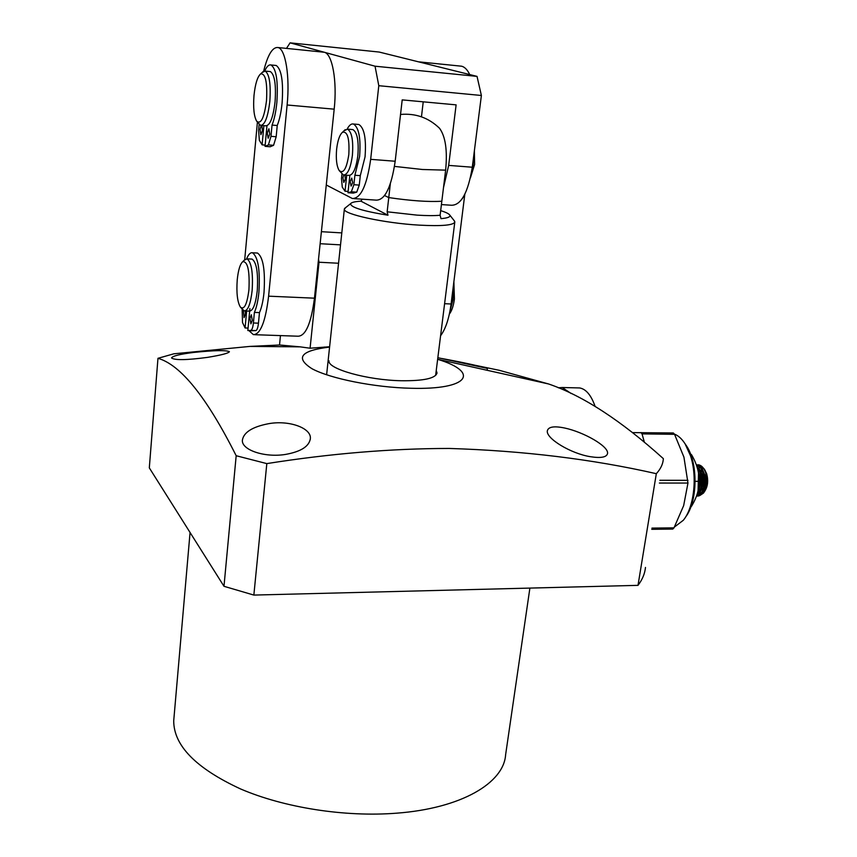 <?xml version="1.0" encoding="UTF-8"?>
<svg xmlns="http://www.w3.org/2000/svg" width="857" height="857" viewBox="0 0 857 857"><rect width="100%" height="100%" fill="white"/><g stroke="black" fill="none" stroke-linecap="round" stroke-linejoin="round"><path stroke-width="1.29" d="M471.479 172.621L473.096 164.694L473.557 157.249M344.011 130.81L347.503 129.139C351.831 131.892 353.47 140.591 352.409 155.246C350.609 168.326 347.61 174.903 343.411 174.978L339.49 170.929M352.056 129.525L352.891 129.589C357.262 132.342 358.922 141.041 357.851 155.674C356.041 168.733 353.009 175.299 348.778 175.374L344.235 175.042M470.429 177.86L474.607 164.49L474.382 150.778M336.63 149.193C337.69 140.419 339.651 134.763 342.511 132.246C347.556 131.175 349.645 138.641 348.799 154.635C346.582 168.872 343.357 174.153 339.136 170.457C336.63 166.097 335.794 159.006 336.63 149.193M394.488 166.397L422.426 169.493L445.64 170.147C447.536 150.478 445.511 136.542 439.577 128.336L438.548 127.329M445.64 170.147L441.826 201.234C428.618 202.038 410.921 200.817 388.767 197.581L384.6 195.546L388.767 197.581L390.331 183.827M387.15 211.797L388.767 197.581C410.921 200.817 428.618 202.038 441.826 201.234L440.112 215.257C434.456 215.782 426.754 215.739 417.005 215.128L387.15 211.797L387.975 215.225C362.811 211.111 350.363 207.255 350.62 203.666C351.488 202.391 354.916 201.545 360.926 201.159L362.157 199.188M454.167 220.645L454.821 221.899C453.846 225.262 441.891 226.334 418.966 225.123C384.332 223.152 343.057 214.154 344.343 209.172L345.8 207.49M440.68 210.64C445.886 212.257 448.929 213.747 449.796 215.107C450.739 216.864 447.815 218.053 441.001 218.653L440.112 215.257M387.975 215.225L360.926 201.159M344.975 175.096L345.339 179.102L343.807 182.455L342.929 177.902L343.721 175.042M352.656 182.712L351.081 186.108L350.181 181.491L351.756 178.095L352.656 182.712M349.838 175.396L347.974 192.739L351.338 191.786L353.866 184.716L354.884 175.256L359.608 156.445C360.936 138.245 358.879 127.436 353.448 124.019C351.295 123.526 349.195 125.208 347.16 129.075M354.884 175.256L360.294 175.653L365.05 156.874C366.378 138.695 364.311 127.897 358.837 124.479L357.787 124.394M341.964 174.089L341.493 178.567L342.275 187.147L345.028 191.207L346.731 175.224M348.37 192.761L353.33 193.104L356.716 192.161L359.265 185.101L360.294 175.653M345.028 191.207L348.113 191.422M440.584 335.762C445.661 328.884 449.154 318.29 451.093 303.989L464.815 194.26M469.722 74.57C467.44 69.803 464.751 67.017 461.655 66.214L459.706 66.021M286.484 48.399L290.084 42.85L375.045 66.203L378.794 85.7L370.663 159.338C366.935 185.391 360.851 198.46 352.398 198.524L326.271 184.994M354.08 198.631L376.287 200.142C385.039 200.11 391.338 187.137 395.184 161.245L402.201 99.883L456.117 104.865L448.672 165.39L443.487 187.662M448.672 165.39L472.293 167.222L481.388 95.481L378.794 85.7M481.388 95.481L477.028 76.38L375.045 66.203M290.084 42.85L379.19 52.052L477.028 76.38M472.293 167.222C468.104 192.611 461.152 205.284 451.457 205.251L441.419 204.577M449.764 312.184L453.021 299.532L453.31 286.217M244.266 260.196L247.009 258.825C251.487 262.124 253.201 272.665 252.151 290.459C250.587 303.946 247.962 310.77 244.277 310.909L240.742 307.513M251.337 259.06L252.065 259.093C256.586 262.392 258.311 272.922 257.261 290.694C255.675 304.16 253.029 310.973 249.312 311.112L244.984 310.941M449.357 314.123C451.81 310.855 453.492 305.842 454.414 299.082L453.878 281.653M237.228 279.896C238.235 270.137 240.078 264.063 242.756 261.674C247.737 261.321 249.794 270.683 248.926 289.784C247.062 304.428 244.213 310.202 240.389 307.095C237.378 301.964 236.328 292.901 237.228 279.896M322.714 52.095L324.31 52.256C332.355 53.798 337.283 81.147 334.198 109.043L314.455 298.182C311.155 323.378 305.681 336.051 298.032 336.212L254.765 334.701M263.624 71.26C267.77 54.709 272.59 46.814 278.097 47.542C285.52 49.031 290.03 76.637 287.127 104.865L268.605 296.168C265.52 321.643 260.453 334.466 253.393 334.648L249.162 330.856M244.706 259.703L257.411 122.144M248.016 328.67L247.748 328.06M262.199 72.459L265.177 71.088C269.398 74.109 270.951 84.157 269.848 101.212C267.941 117.098 264.845 125.154 260.582 125.39L257.025 121.662M269.601 71.517L270.373 71.581C274.636 74.613 276.2 84.639 275.086 101.672C273.158 117.538 270.041 125.593 265.745 125.818L261.342 125.454M253.993 95.534C255.215 83.943 257.443 76.723 260.657 73.884C265.52 73.295 267.47 82.229 266.506 100.676C264.245 117.805 260.967 124.651 256.682 121.223C253.972 116.423 253.083 107.853 253.993 95.534M261.835 125.486L262.446 130.585L260.871 134.678L260.035 129.439L261.224 125.465M269.773 134.099L268.155 138.245L267.288 132.91L268.916 128.754L269.773 134.099M266.966 125.775L265.049 146.354L268.412 144.908L270.983 136.327L272.044 125.079C274.336 119.209 275.943 111.646 276.865 102.39C278.246 81.201 276.297 68.731 271.005 64.971C268.862 64.436 266.763 66.45 264.695 71.002M272.044 125.079L277.24 125.518C279.564 119.648 281.182 112.096 282.103 102.861C283.506 81.704 281.525 69.235 276.19 65.475L275.226 65.378M259.157 124.361L258.6 130.36L259.36 140.344L262.092 144.844L263.881 125.658M265.049 146.354L270.191 146.761L273.587 145.315L276.179 136.745L277.24 125.518M262.092 144.844L265.167 145.09M245.402 310.952L245.413 314.155L244.084 317.626L243.42 310.491M252.269 320.357L250.897 323.86L249.955 318.258L251.326 314.744L252.269 320.357M249.89 308.563L247.844 330.545L250.994 330.406C252.151 329.591 252.944 327.128 253.393 322.993L254.39 312.398C256.543 307.524 258.053 300.753 258.921 292.066C260.228 269.955 258.075 256.854 252.461 252.772C250.405 252.365 248.466 254.358 246.634 258.771M254.39 312.398L259.467 312.601C261.631 307.738 263.153 300.968 264.031 292.291C265.349 270.212 263.174 257.132 257.496 253.04L256.597 252.997M242.135 309.12L242.52 322.532L245.081 327.963L246.655 311.005M249.773 330.823L256.039 330.588C257.196 329.774 258.011 327.31 258.46 323.185L259.467 312.601M245.081 327.963L248.069 328.07M461.944 199.135L463.294 197.056M558.282 387.793L562.203 387.514L571.148 393.524M577.447 387.889L579.653 387.942C586.027 389.067 591.18 395.227 595.112 406.411M674.32 434.06C678.294 435.57 681.883 438.838 685.097 443.84L690.517 455.795C697.555 476.771 694.052 507.473 683.297 520.285L674.448 527.012M651.749 529.315L672.788 529.08L673.988 527.858L683.661 505.609L687.967 483.059L683.94 457.156L674.545 434.317L673.356 432.978L632.67 432.614M685.568 517.05C697.716 501.624 698.241 463.123 686.532 445.929L685.118 443.872M651.952 528.094L673.988 527.858M687.967 483.059L659.376 483.037M674.545 434.317L642.032 433.888L644.335 442.083M659.836 480.284L687.978 480.327M642.032 433.888L640.875 432.539M697.127 464.89L698.519 464.837C701.529 465.34 703.886 467.868 705.59 472.421L703.801 468.49L698.948 464.837L697.373 464.944M705.59 472.421C707.775 480.659 707.068 487.547 703.468 493.096L704.69 491.286C707.807 486.497 708.46 480.659 706.671 473.771L704.765 469.893M703.961 468.961L701.058 467.44M700.169 467.461L698.755 467.965M698.144 468.361L697.609 468.822M698.069 490.825L698.53 473.064M696.623 495.753L701.347 489.336L701.626 474.328L696.72 465.919L699.483 466.733M697.095 467.044L700.137 472.4C702.74 482.395 701.647 489.968 696.848 495.1M696.57 495.892L697.319 496.042C700.19 496.203 702.451 493.932 704.111 489.24L704.379 474.435L703.768 472.411C702.065 467.858 699.708 465.33 696.709 464.826L696.709 464.826M696.366 464.923C699.151 465.694 701.315 468.19 702.858 472.411C705.643 485.844 703.522 493.728 696.516 496.053L697.319 496.042M698.894 474.35L699.066 487.729M701.658 474.467L701.829 487.633M697.641 494.393L696.987 494.703M704.411 474.585L704.583 487.537M700.373 494.382L698.08 494.832M698.155 471.082C701.112 478.656 700.983 485.608 697.802 491.939M698.712 467.911C704.186 476.738 704.4 485.244 699.355 493.428M696.805 465.983L698.937 466.229M701.454 467.933C706.907 476.749 707.121 485.244 702.087 493.407M699.976 494.757L698.466 494.907M703.468 493.096L700.04 495.389M697.769 492.057L698.83 492.871M699.516 493.193L701.155 493.45M702.237 493.204L704.518 491.49M700.212 490.022L699.698 489.454M700.33 470.632L700.705 470.225L702.944 472.657M704.293 474.114L705.44 475.346L705.482 485.619L704.829 486.315M703.661 487.569L700.93 490.504M700.244 489.936L700.662 488.608M701.915 487.269L704.015 485.008L703.983 476.91M704.111 485.051L702.301 485.008M705.44 475.346L704.658 475.667M703.768 475.721L701.23 472.968M699.88 489.454L698.584 489.454M698.219 471.414L699.762 471.414M701.39 485.008L699.558 485.008M699.248 475.935L701.08 475.946M701.99 475.946L703.811 475.946M690.71 454.499L691.395 454.51C696.655 463.358 699.258 472.293 699.216 481.323C699.141 489.583 696.623 497.831 691.631 506.069L690.721 507.237M699.216 481.323L695.145 481.323M590.527 456.717C601.078 458.345 606.767 457.242 607.57 453.396C608.652 446.165 583.531 432.003 564.731 428.039C554.061 425.811 548.255 426.775 547.312 430.91C545.973 438.516 571.008 453.717 590.527 456.717M285.092 454.499C300.678 451.789 309.098 446.518 310.341 438.709C311.702 428.039 288.809 419.791 268.123 423.787C252.387 426.882 243.816 432.292 242.402 440.016C241.106 449.764 264.149 457.767 285.092 454.499M207.415 357.39C221.31 355.109 228.648 353.213 229.408 351.691C226.205 350.074 214.346 350.32 193.832 352.42C179.916 354.155 172.482 355.998 171.539 357.958C174.646 360.336 186.601 360.154 207.415 357.39M437.841 357.712L487.397 368.414C487.804 368.06 467.065 363.261 450.986 360.24L441.837 358.494M529.894 588.084L505.619 754.749C503.83 782.977 461.312 808.365 396.545 813.186C344.953 817.246 284.16 807.712 240.474 788.911C195.942 768.258 173.692 745.558 173.714 720.801L174.003 717.405M329.581 347.085L329.356 347.106C300.764 350.599 294.958 357.787 311.937 368.692C330.181 378.623 374.359 387.471 411.049 388.264C469.111 389.989 480.263 372.227 437.648 359.308M645.471 567.441C644.882 573.59 642.396 579.557 638.004 585.352L656.323 473.685C592.423 459.17 523.391 450.75 449.207 448.447C391.167 448.511 330.373 453.557 266.816 463.605L236.178 455.731C206.741 397.252 180.677 364.771 157.967 358.312L173.864 353.802L249.933 346.41L279.532 344.996L300.143 346.849L249.933 346.41M656.323 473.685C660.586 469.025 662.922 464.183 663.318 459.159L663.35 458.645C621.079 420.541 582.824 395.655 548.576 383.968L499.256 370.299L450.439 360.133M436.234 370.545L437.006 372.849C435.785 378.323 423.926 380.958 401.43 380.744C367.439 380.197 327.395 368.906 328.992 360.808M329.613 346.753L310.084 348.221L300.143 346.849M157.967 358.312L149.311 467.868L223.988 586.295L253.854 595.079L638.004 585.352M253.854 595.079L266.816 463.605M223.988 586.295L236.178 455.731M280.453 335.59L279.532 344.996M338.547 263.249L319.018 262.231L310.084 348.221M319.018 262.231L318.525 259.178M341.804 232.9L321.396 231.69M320.143 243.709L340.518 244.866M353.866 184.716L359.265 185.101M351.338 191.786L356.716 192.161M444.601 303.699L451.093 303.989M395.184 161.245L370.663 159.338M421.462 116.831L423.229 101.833M334.187 109.171L287.116 104.993M314.455 298.182L268.605 296.168M270.983 136.327L276.179 136.745M268.412 144.908L273.587 145.315M253.393 322.993L258.46 323.185M250.994 330.406L256.039 330.588M347.503 129.139L352.891 129.589M342.511 132.246L345.189 129.675M400.54 114.452C415.645 113.113 428.661 117.741 439.577 128.336M326.613 374.798L344.343 209.172M350.62 203.666L344.514 208.508M435.624 375.462L454.778 222.231M449.796 215.107L454.596 221.192M353.448 124.019L358.837 124.479M418.42 61.811L461.655 66.214M247.009 258.825L252.065 259.093M242.756 261.674L245.252 259.243M324.31 52.256L278.097 47.542M265.177 71.088L270.373 71.581M260.657 73.884L263.303 71.442M271.005 64.971L276.19 65.475M252.461 252.772L257.496 253.04M562.203 387.514L579.653 387.942M686.532 445.929L685.097 443.84M705.182 470.504L703.801 468.49M310.341 438.709L310.255 439.545M487.397 368.414L487.151 370.288M190.061 532.497L173.714 720.801M437.648 359.265L548.576 383.968M437.006 372.849L436.941 373.395M329.356 347.106L324.235 347.064"/></g></svg>
